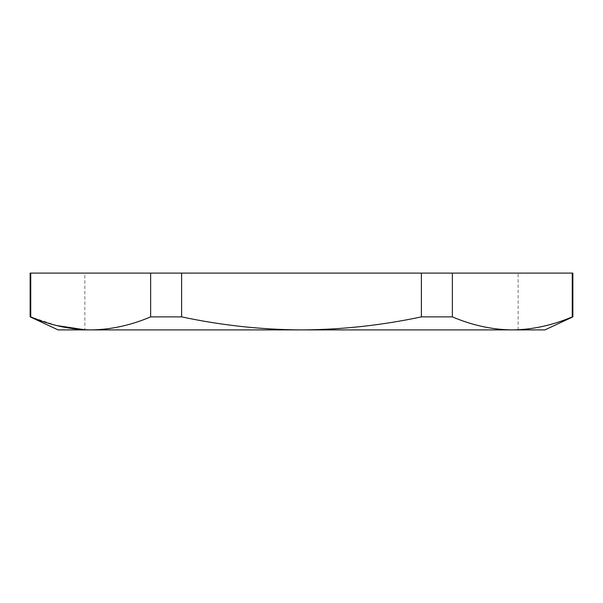 <?xml version="1.0" encoding="UTF-8"?>
<svg xmlns="http://www.w3.org/2000/svg" width="603" height="603" viewBox="0 0 603 603"><rect width="100%" height="100%" fill="white"/><g stroke="black" fill="none" stroke-linecap="round" stroke-linejoin="round"><path stroke-width="0.45" stroke-dasharray="3.02 2.26" d="M84.85 329.901L90.684 329.901L84.85 329.901L84.85 273.099L518.15 273.099L84.85 273.099M518.15 329.901L518.15 273.099M572.85 316.877L572.262 316.877L572.262 273.099L572.85 273.099M58.069 329.901L544.931 329.901M30.15 273.099L30.738 273.099L30.738 316.877L56.735 325.567M84.85 329.766L90.684 329.901C110.703 329.698 130.685 325.356 150.629 316.877L150.629 273.099L181.609 273.099L181.609 316.877C221.444 325.356 261.408 329.69 301.5 329.901C341.607 329.69 381.563 325.349 421.391 316.877L421.391 273.099L452.371 273.099L452.371 316.877C472.27 325.356 492.252 329.69 512.316 329.901C532.336 329.698 552.318 325.356 572.262 316.877M30.738 273.099L150.629 273.099M181.609 273.099L421.391 273.099M452.371 273.099L572.262 273.099M452.371 316.877L421.391 316.877M181.609 316.877L150.629 316.877M30.738 316.877L30.15 316.877"/><path stroke-width="0.9" d="M572.85 316.877L572.85 273.099L572.262 273.099L572.262 316.877L572.85 316.877L544.931 329.901L58.069 329.901L30.15 316.877L30.738 316.877L30.738 273.099L30.15 273.099L30.15 316.877M572.262 316.877C552.363 325.356 532.381 329.69 512.316 329.901C492.297 329.698 472.315 325.356 452.371 316.877L452.371 273.099L421.391 273.099L421.391 316.877C381.563 325.349 341.607 329.69 301.5 329.901C261.408 329.69 221.444 325.356 181.609 316.877L181.609 273.099L150.629 273.099L150.629 316.877C130.73 325.356 110.748 329.69 90.684 329.901C70.664 329.698 50.682 325.356 30.738 316.877M572.262 273.099L452.371 273.099M421.391 273.099L181.609 273.099M150.629 273.099L30.738 273.099M56.735 325.567L84.85 329.766M150.629 316.877L181.609 316.877M421.391 316.877L452.371 316.877"/></g></svg>
